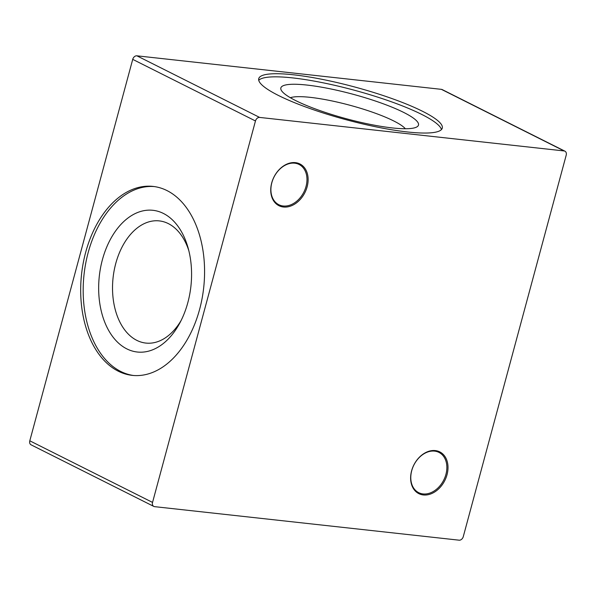 <?xml version="1.0" encoding="UTF-8"?>
<svg xmlns="http://www.w3.org/2000/svg" width="596" height="596" viewBox="0 0 596 596"><rect width="100%" height="100%" fill="white"/><g stroke="black" fill="none" stroke-linecap="round" stroke-linejoin="round"><path stroke-width="0.89" d="M423.331 494.956A23.356 17.329 116.7 0 0 447.022 474.721A23.356 17.329 116.7 0 0 435.303 450.583A23.356 17.329 116.7 0 0 411.605 470.825A23.356 17.329 116.7 0 0 423.331 494.956M423.048 493.935A22.536 16.718 116.7 0 0 444.988 477.262A22.536 16.718 116.7 0 0 438.932 452.386A22.536 16.718 116.7 0 0 434.596 451.12A22.536 16.718 116.7 0 0 412.663 467.793A22.536 16.718 116.7 0 0 418.712 492.668A22.536 16.718 116.7 0 0 423.048 493.935M283.443 207.013A23.356 17.329 116.7 0 0 307.141 186.779A23.356 17.329 116.7 0 0 295.415 162.641A23.356 17.329 116.7 0 0 271.716 182.875A23.356 17.329 116.7 0 0 283.443 207.013M283.16 205.993A22.536 16.718 116.7 0 0 305.1 189.312A22.536 16.718 116.7 0 0 299.043 164.444A22.536 16.718 116.7 0 0 294.715 163.177A22.536 16.718 116.7 0 0 272.774 179.85A22.536 16.718 116.7 0 0 278.831 204.719A22.536 16.718 116.7 0 0 283.16 205.993M133.474 375.487A95.047 61.433 96.3 0 1 120.757 371.464A95.047 61.433 96.3 0 1 85.526 264.333A95.047 61.433 96.3 0 1 154.275 186.57M166.999 190.586A95.047 61.433 96.3 0 1 202.051 298.671A95.047 61.433 96.3 0 1 132.23 375.368A95.047 61.433 96.3 0 1 118.269 371.189A95.047 61.433 96.3 0 1 83.209 263.112A95.047 61.433 96.3 0 1 153.038 186.414A95.047 61.433 96.3 0 1 166.999 190.586M163.393 213.435A71.289 46.078 96.3 0 1 188.06 247.78A71.289 46.078 96.3 0 1 179.769 323.099A71.289 46.078 96.3 0 1 126.844 348.891A71.289 46.078 96.3 0 1 102.4 259.729A71.289 46.078 96.3 0 1 163.393 213.435M181.124 320.477A61.455 39.723 96.3 0 1 145.849 343.072A61.455 39.723 96.3 0 1 136.827 340.368A61.455 39.723 96.3 0 1 114.156 270.495A61.455 39.723 96.3 0 1 159.303 220.9A61.455 39.723 96.3 0 1 168.333 223.604A61.455 39.723 96.3 0 1 188.813 250.625M258.738 80.296A95.047 16.919 -164.9 0 1 325.818 83.373A95.047 16.919 -164.9 0 1 421.759 114.439A95.047 16.919 -164.9 0 1 441.442 129.593M422.601 111.325A95.047 16.919 -164.9 0 1 442.277 128.147A95.047 16.919 -164.9 0 1 378.564 127.365A95.047 16.919 -164.9 0 1 278.421 95.449A95.047 16.919 -164.9 0 1 258.746 78.627A95.047 16.919 -164.9 0 1 322.458 79.402A95.047 16.919 -164.9 0 1 422.601 111.325M403.738 112.45A71.289 12.695 -164.9 0 1 416.76 126.978A71.289 12.695 -164.9 0 1 364.663 123.223A71.289 12.695 -164.9 0 1 295.601 100.545A71.289 12.695 -164.9 0 1 281.387 90.45A71.289 12.695 -164.9 0 1 322.756 87.396A71.289 12.695 -164.9 0 1 403.738 112.45M290.356 97.722A61.455 10.944 -164.9 0 1 336.189 101.856A61.455 10.944 -164.9 0 1 393.762 120.973A61.455 10.944 -164.9 0 1 405.355 128.751M564.933 151.183L442.187 89.579A4.098 3.04 116.7 0 0 441.398 89.348L136.879 55.815A4.098 3.04 116.7 0 0 132.722 59.369L29.8 440.809A4.098 3.04 116.7 0 0 31.067 444.817L153.813 506.421A4.098 3.04 116.7 0 0 154.602 506.652L459.121 540.185A4.098 3.04 116.7 0 0 463.278 536.631L566.2 155.191A4.098 3.04 116.7 0 0 564.933 151.183A4.098 3.04 116.7 0 0 564.144 150.952L259.625 117.419A4.098 3.04 116.7 0 0 255.468 120.966L152.546 502.413A4.098 3.04 116.7 0 0 153.813 506.421M152.546 502.413L29.8 440.809M255.468 120.966L132.722 59.369M259.625 117.419L136.879 55.815M564.144 150.952L441.398 89.348"/></g></svg>
